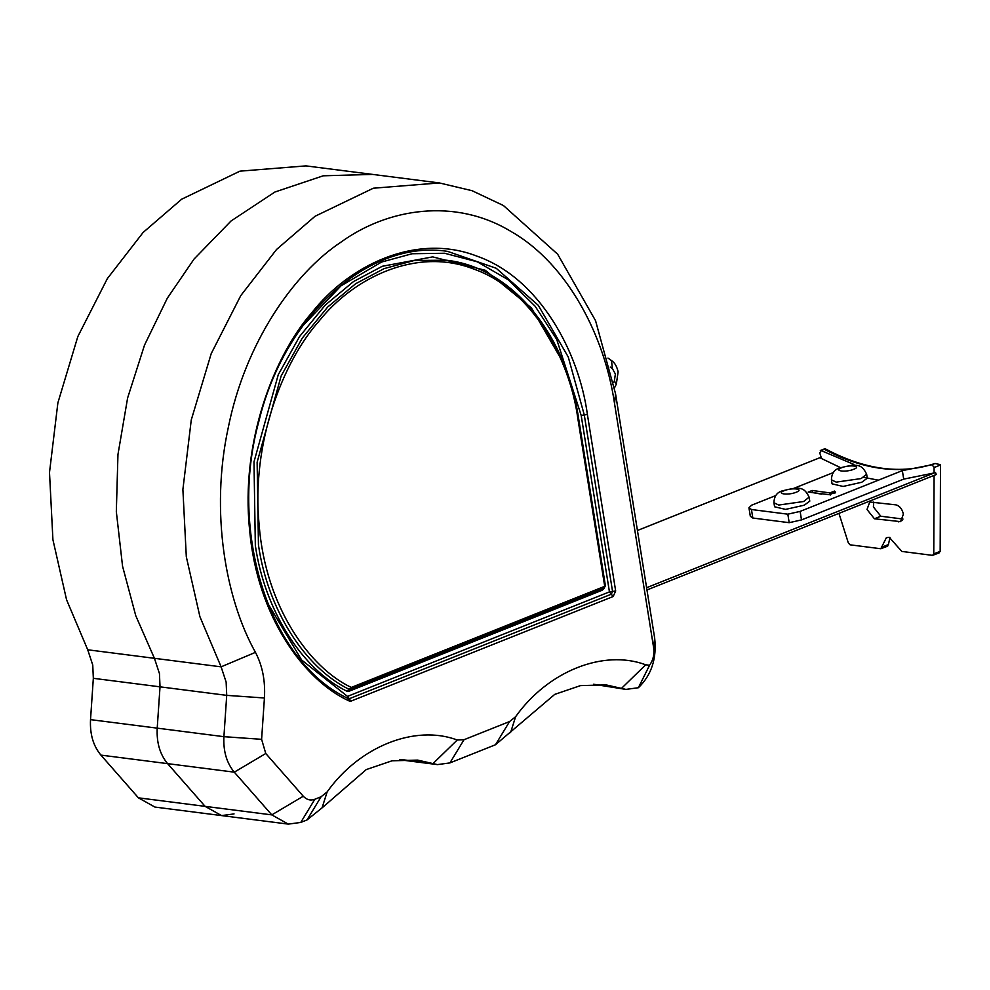 <?xml version="1.0" encoding="UTF-8"?>
<svg xmlns="http://www.w3.org/2000/svg" width="990" height="990" viewBox="0 0 990 990"><rect width="100%" height="100%" fill="white"/><g stroke="black" fill="none" stroke-linecap="round" stroke-linejoin="round"><path stroke-width="1.49" d="M612.327 686.664L593.505 684.263L625.915 689.399L638.377 687.728C651.519 675.056 656.939 658.449 654.638 637.894L615.533 393.711L595.559 320.686L557.655 254.207L503.415 205.524L472.057 190.699L439.362 182.94L373.329 188.211L315.067 216.253L276.532 249.492L240.743 295.651L211.229 353.579L191.268 419.921L182.89 489.518L186.306 556.714L199.943 616.795L221.117 666.839L226.141 682.11L226.722 695.364L223.913 736.684C223.196 751.15 226.648 762.968 234.296 772.163L271.792 814.881L288.288 824.113L300.75 822.443L307.011 819.943L322.084 807.852L366.263 769.577L392.003 760.815L417.594 760.097L437.444 764.602L449.906 762.919L495.483 744.74L554.734 694.386L580.474 685.612L606.078 684.894L625.915 689.399M809.127 497.141L809.771 501.15L804.251 505.197L785.59 509.392L774.576 506.781L773.933 502.772L778.746 505.049L803.657 501.509L809.127 497.141C804.103 486.721 799.673 486.548 782.162 490.904C776.89 492.414 774.143 496.374 773.933 502.772M861.745 482.254L867.277 478.207L866.634 474.198L861.152 478.566L836.253 482.118L831.427 479.828L832.07 483.838L843.072 486.449L861.745 482.254M895.962 504.863C899.7 505.878 902.175 508.971 903.387 514.144L900.628 521.643L874.43 518.772L867.005 509.491L869.765 501.992L895.962 504.863M938.953 552.816L940.166 551.356L940.5 466.142L940.265 464.595L934.968 463.506C900.714 474.854 863.874 470.139 824.472 449.361L825.091 448.718C864.691 469.866 901.37 474.779 935.154 463.444L931.776 464.78L934.077 467.057L934.09 472.96L903.709 479.123L902.348 470.621L931.776 464.78M775.64 495.606L751.62 505.197L748.947 507.759L751.46 509.516L787.83 514.181L800.13 511.397L902.348 470.621M793.559 488.454L833.147 472.663M851.066 465.523L853.838 464.409L821.279 450.636L819.745 452.9L821.539 458.543L819.955 457.677L637.436 530.491M808.199 492.079L812.208 490.471L829.929 492.909L834.508 491.077L835.61 492.24L829.41 494.715L808.199 492.079M878.365 480.187L863.787 477.341M934.09 472.96L935.488 472.453L936.293 474.519L646.965 589.966M800.13 511.397L801.492 519.911L903.709 479.123M801.492 519.911L789.191 522.683L752.821 518.03L750.309 516.26L748.947 507.759M935.488 472.453L646.606 587.714M840.535 467.639L821.539 458.543M889.985 537.459L888.414 544.574L887.213 546.195M903.004 519.057L880.815 516.223L873.39 506.942L873.774 502.029M934.09 475.324L933.768 553.905L932.555 555.365L901.828 551.43L889.28 537.335L886.372 537.681L880.828 548.745L850.088 544.822L848.343 542.978L838.938 513.365M939.436 552.754L932.555 555.365M887.696 546.146L880.828 548.745M824.918 448.705L820.314 450.537L824.472 449.361M830.264 495.037L829.929 492.909M834.855 493.206L834.508 491.077M821.539 494.134L812.555 492.599L812.208 490.471M302.952 325.636L340.981 285.863L381.583 262.041L412.1 253.749L444.597 253.254L477.316 261.818L508.179 279.762L535.157 306.257L556.714 339.397L581.179 415.404L609.444 591.884L611.3 594.21L612.55 591.438L615.669 590.993L587.404 414.513C578.865 351.537 539.142 277.98 477.044 256.187C415.515 232.155 348.418 266.112 312.048 312.444C273.797 355.831 240.422 442.716 249.604 529.7C257.103 617.154 304.895 681.009 349.198 700.97L347.502 696.391L301.628 659.984L267.51 602.861M439.362 182.94L372.673 174.413L323.247 175.799L274.911 192.023L231.066 220.968L194.065 259.046L167.285 298.25L144.528 345.077L127.611 397.98L117.959 454.509L116.325 511.62L122.562 566.243L135.766 615.731L154.428 658.313L159.452 673.584L160.021 686.837L157.212 728.157C156.494 742.624 159.959 754.442 167.595 763.637L205.103 806.355L221.587 815.587L154.898 807.06L138.402 797.829L100.906 755.11C93.258 745.916 89.805 734.097 90.523 719.631L93.332 678.311L92.751 665.057L87.726 649.787L66.553 599.742L52.916 539.661L49.5 472.465L57.878 402.868L77.839 336.526L107.353 278.598L143.142 232.44L181.677 199.2L239.939 171.159L305.972 165.887L372.673 174.413L323.247 175.799L274.911 192.023L231.066 220.968L194.065 259.046L167.285 298.25L144.528 345.077L127.611 397.98L117.959 454.509L116.325 511.62L122.562 566.243L135.766 615.731L154.428 658.313L159.452 673.584L160.021 686.837L157.212 728.157C156.494 742.624 159.959 754.442 167.595 763.637L205.103 806.355L221.587 815.587L234.048 813.916M649.564 665.243L645.715 664.797C603.541 649.007 547.977 671.183 515.617 716.711L509.578 721.549L464.001 739.728L457.244 740C415.058 724.21 359.494 746.373 327.133 791.913L321.107 796.752L314.845 799.252C310.476 800.823 306.615 799.809 303.274 796.22L265.765 753.501L261.608 739.32L264.429 697.987C265.444 680.922 262.461 665.713 255.457 652.348C225.819 599.556 209.905 512.3 228.282 427.544C245.334 342.416 293.844 273.29 341.006 242.117C387.362 208.531 454.905 197.282 511.224 231.611C568.186 264.194 604.927 337.021 614.555 403.685L653.66 647.868C654.526 654.402 653.152 660.194 649.564 665.243L638.377 687.728M563.57 363.281L531.42 307.902L485.31 270.295L432.68 256.88L382.264 266.285L353.479 281.581L325.289 305.056L299.586 336.513L278.264 374.703L253.997 461.835L255.333 545.403C264.639 609.989 301.777 669.153 346.884 691.206L351.289 687.431C309.833 667.866 265.567 607.093 259.12 524.824C251.101 442.976 282.868 361.659 319.028 321.119C353.455 277.806 416.567 246.423 474.272 269.243C532.509 289.983 569.77 359.073 577.814 418.337L604.717 586.315L351.289 687.431L348.938 691.292L602.365 590.176L604.457 587.961M796.232 492.228C804.808 488.986 792.012 487.352 784.105 490.681C775.529 493.923 788.325 495.557 796.232 492.228M853.726 469.285C862.302 466.043 849.507 464.409 841.599 467.738C833.035 470.98 845.831 472.614 853.726 469.285M940.413 465.028L934.115 467.54M751.46 509.516L752.821 518.03M789.191 522.683L787.83 514.181M940.166 551.356L933.768 553.905M888.414 544.574L882.028 547.124M902.187 520.48L898.685 521.879M880.815 516.223L874.43 518.772M607.959 358.058L611.498 360.583C614.58 362.439 616.795 366.176 618.119 371.819L616.337 384.083L614.369 380.977L615.384 373.997L612.389 368.614L610.236 367.08M613.577 382.61L614.369 380.977M611.498 360.583L612.389 368.614M349.086 689.325C304.437 667.483 267.659 608.912 258.452 544.97L257.128 462.219L281.148 375.953L302.259 338.135L327.715 306.999L355.62 283.759L384.12 268.612L414.29 260.481L446.428 260.221C511.187 267.387 565.773 332.85 578.507 417.792L605.41 585.771L604.036 588.196L350.114 689.362M264.429 697.987L226.722 695.364L93.332 678.311M587.404 414.513L584.286 414.959L612.55 591.438L609.444 591.884L347.502 696.391L349.359 698.717L611.3 594.21L613.157 596.525L351.215 701.031L349.198 700.97M348.938 691.292L346.884 691.206M255.457 652.348L221.117 666.839L87.726 649.787M645.715 664.797L621.472 688.396L615.409 687.617M457.244 740L433.001 763.599L401.816 759.602M303.274 796.22L271.792 814.881L138.402 797.829M265.765 753.501L234.296 772.163L100.906 755.11M261.608 739.32L223.913 736.684L90.523 719.631M615.669 590.993L613.157 596.525M300.75 822.443L314.845 799.252M307.011 819.943L321.107 796.752M322.084 807.852L327.133 791.913M449.906 762.919L464.001 739.728M495.483 744.74L509.578 721.549M614.555 403.685L615.533 393.711M510.555 732.649L515.617 716.711M653.66 647.868L654.638 637.894M348.74 698.804L348.678 698.779C270.072 662.434 227.997 533.474 258.885 421.257C284.563 314.993 369.369 239.147 447.554 251.373L496.2 268.265L538.263 305.291L568.26 357.006L584.286 414.959L581.179 415.404M348.678 698.779L351.215 701.031M348.356 698.68L349.359 698.717M604.803 585.486L602.365 590.176M577.9 417.508L577.814 418.337M866.634 474.198C861.609 463.778 857.167 463.605 839.668 467.961C834.397 469.483 831.649 473.43 831.427 479.828M616.337 384.083L614.53 387.808M399.663 759.776L437.444 764.602M221.587 815.587L288.288 824.113M349.495 689.448L350.608 689.312"/></g></svg>

